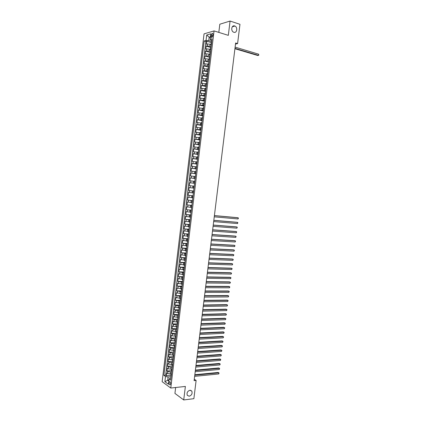 <?xml version="1.0" encoding="UTF-8"?>
<svg xmlns="http://www.w3.org/2000/svg" width="421" height="421" viewBox="0 0 421 421"><rect width="100%" height="100%" fill="white"/><g stroke="black" fill="none" stroke-linecap="round" stroke-linejoin="round"><path stroke-width="0.63" d="M189.939 390.251L191.823 391.135C192.56 393.582 191.687 395.282 189.203 396.229L187.292 395.33C186.577 392.872 187.456 391.177 189.939 390.251M234.65 25.955L234.876 26.039C237.949 27.239 236.955 33.427 233.871 32.285L233.597 32.175C230.54 30.943 231.582 24.786 234.65 25.955M170.637 383.778C170.637 382.221 170.268 381.531 169.531 381.705L169.116 382.678C169.116 384.236 169.484 384.926 170.221 384.752L170.637 383.778M175.646 387.504L174.931 393.409L183.719 399.95L193.87 398.682L196.118 380.442L194.281 379.226M204.053 33.869L162.159 381.694L170.768 388.041L214.052 30.917L204.053 33.869M214.052 30.917L228.324 35.353L230.071 21.05L219.815 24.218L218.815 32.401M211.021 44.394L207.406 43.937L206.437 44.194L206.795 41.232L211.589 42.653M211.126 46.473L207.169 45.91L206.195 46.163L210.995 47.557M206.195 46.163L205.843 49.12L206.811 48.878L210.421 49.336M209.821 54.277L206.211 53.814L205.248 54.046L205.601 51.094L210.4 52.457M209.226 59.208L205.616 58.751L204.653 58.966L205.006 56.014L209.805 57.351M208.627 64.139L204.059 63.887L204.417 60.934L209.216 62.24M208.032 69.065L203.464 68.797L203.822 65.85L208.621 67.128M207.437 73.985L202.875 73.707L203.227 70.765L208.032 72.012M206.843 78.906L202.28 78.616L202.633 75.675L207.442 76.896M206.248 83.821L201.685 83.516L202.043 80.579L206.848 81.769M205.653 88.731L201.096 88.415L201.454 85.479L206.258 86.642M205.059 93.641L200.507 93.315L200.859 90.378L205.669 91.515M204.464 98.54L199.917 98.204L200.27 95.272L205.08 96.377M203.869 103.445L199.322 103.092L199.68 100.161L204.49 101.24M203.275 108.339L198.733 107.976L199.091 105.045L203.906 106.097M202.685 113.233L198.144 112.854L198.501 109.928L203.317 110.955M202.091 118.122L197.56 117.733L197.912 114.807L202.727 115.807M201.501 123.006L196.97 122.606L197.323 119.685L202.143 120.653M200.912 127.884L196.381 127.479L196.733 124.553L201.554 125.495M200.317 132.762L195.791 132.341L196.144 129.421L200.97 130.336M199.728 137.635L195.207 137.204L195.56 134.288L200.38 135.173M199.138 142.508L194.618 142.061L194.97 139.146L199.796 140.004M198.549 147.376L194.034 146.918L194.386 144.003L199.212 144.835M197.959 152.239L193.45 151.77L193.797 148.86L198.628 149.66M197.375 157.096L192.865 156.617L193.213 153.707L198.044 154.481M196.786 161.953L192.276 161.459L192.629 158.554L197.46 159.301M196.197 166.805L191.692 166.3L192.044 163.395L196.875 164.116M195.612 171.652L191.108 171.136L191.46 168.237L196.297 168.926M195.023 176.499L190.529 175.967L190.876 173.068L195.712 173.736M194.439 181.34L189.945 180.798L190.292 177.899L195.128 178.541M189.361 185.624L194.202 186.219L189.361 185.624L189.708 182.73L194.549 183.34M193.618 188.108L189.129 187.55L188.776 190.445L193.618 191.013M193.034 192.939L188.545 192.371L188.198 195.265L193.039 195.802M192.45 197.77L187.966 197.191L187.613 200.08L192.46 200.591M191.865 202.596L187.382 202.001L187.035 204.89L191.881 205.374M191.281 207.416L186.803 206.811L186.456 209.695L191.302 210.153M190.697 212.231L186.224 211.621L185.877 214.5L190.724 214.931M190.113 217.047L185.645 216.42L185.293 219.299L190.145 219.704M189.534 221.856L185.061 221.22L184.714 224.098L189.566 224.472M188.95 226.666L184.482 226.014L184.135 228.892L188.992 229.24M188.366 231.466L183.903 230.808L183.561 233.681L188.413 234.002M187.787 236.265L183.33 235.597L182.982 238.465L187.834 238.76M187.208 241.065L182.751 240.38L182.404 243.249L187.261 243.517M186.624 245.853L182.172 245.159L181.825 248.027L186.687 248.269M186.045 250.642L181.598 249.937L181.251 252.8L186.108 253.016M185.466 255.431L181.019 254.71L180.672 257.573L185.535 257.763M184.887 260.21L180.446 259.483L180.099 262.341L184.961 262.504M184.309 264.988L179.867 264.246L179.525 267.103L184.387 267.24M183.73 269.761L179.293 269.008L178.951 271.866L183.814 271.977M183.156 274.534L178.72 273.771L178.372 276.623L183.24 276.708M182.577 279.302L178.146 278.528L177.799 281.375L182.667 281.433M181.998 284.064L177.573 283.28L177.225 286.127L182.098 286.159M181.425 288.827L176.999 288.027L176.652 290.874L181.525 290.879M180.846 293.584L176.425 292.774L176.083 295.616L180.956 295.595M180.272 298.336L175.852 297.515L175.51 300.357L180.383 300.305M179.699 303.083L175.278 302.252L174.936 305.093L179.814 305.014M179.12 307.83L174.71 306.988L174.368 309.824L179.241 309.724M178.546 312.571L175.004 312.156L174.136 311.719L173.794 314.555L178.672 314.424M177.972 317.313L174.431 316.892L173.568 316.445L173.226 319.281L178.104 319.123M177.399 322.044L173.862 321.628L172.994 321.17L172.652 324.002L177.536 323.823M176.825 326.78L173.289 326.364L172.426 325.891L172.084 328.722L176.967 328.512M176.257 331.506L172.721 331.09L171.857 330.606L171.515 333.437L176.399 333.2M175.683 336.232L172.147 335.816L171.289 335.321L170.947 338.147L175.741 337.895M175.11 340.952L171.579 340.536L170.721 340.031L170.379 342.857L175.052 342.583M174.541 345.667L171.005 345.257L170.152 344.736L169.81 347.557L174.405 347.267M173.968 350.383L170.437 349.972L169.584 349.441L169.242 352.261L173.789 351.945M173.399 355.092L169.868 354.682L169.016 354.14L168.674 356.955L173.215 356.619M172.831 359.802L169.3 359.392L168.447 358.834L168.111 361.65L172.647 361.292M172.257 364.507L168.732 364.097L167.884 363.528L167.542 366.344L172.084 365.954M171.689 369.206L168.163 368.796L167.316 368.217L166.979 371.027L171.521 370.622M235.492 44.105L237.591 43.589L235.628 42.989L194.107 380.647L196.118 380.442M211.205 35.101L211.068 36.206C211.01 37.201 211.258 37.632 211.816 37.495L212.773 35.722L212.91 34.611C212.968 33.617 212.721 33.191 212.168 33.322L211.205 35.101L212.789 35.585M170.968 378.058L169.789 378.174L169.047 379.011L170.705 380.195L212.052 38.795L210.137 39.327L210.7 40.116L211.852 40.463M169.047 379.011L168.416 384.236L164.874 381.652L165.5 376.479L163.89 375.332L204.19 40.969L206.043 40.458L206.7 35.001L210.805 33.812L210.137 39.327M171.7 371.99L167.821 371.617L166.979 371.027M171.121 373.901L170.195 373.99L170.426 372.106M172.268 367.296L168.389 366.917L167.542 366.344M172.842 362.597L168.958 362.213L168.111 361.65M173.41 357.892L169.526 357.508L168.674 356.955M173.978 353.187L170.095 352.798L169.242 352.261M174.547 348.477L170.663 348.088L169.81 347.557M175.12 343.762L171.236 343.368L170.379 342.857M175.694 339.047L171.805 338.652L170.947 338.147M176.262 334.327L172.373 333.927L171.515 333.437M176.836 329.601L172.947 329.201L172.084 328.722M177.409 324.87L173.52 324.47L172.652 324.002M177.983 320.139L174.089 319.734L173.226 319.281M178.557 315.408L174.662 314.997L173.794 314.555M179.13 310.666L175.236 310.256L174.368 309.824M179.704 305.925L175.81 305.514L174.936 305.093M180.277 301.183L175.51 300.357M180.851 296.431L176.083 295.616M181.43 291.679L176.652 290.874M182.004 286.922L177.225 286.127M182.582 282.165L177.799 281.375M183.156 277.402L178.372 276.623M183.735 272.634L178.951 271.866M184.314 267.861L179.525 267.103M184.893 263.088L180.099 262.341M185.472 258.31L180.672 257.573M186.05 253.531L181.251 252.8M186.629 248.748L181.825 248.027M187.208 243.959L182.404 243.249M187.787 239.165L182.982 238.465M188.366 234.371L183.561 233.681M188.95 229.571L184.135 228.892M189.529 224.772L184.714 224.098M190.113 219.962L185.293 219.299M190.697 215.152L185.877 214.5M191.281 210.342L186.456 209.695M191.86 205.522L187.035 204.89M192.444 200.701L187.613 200.08M193.029 195.876L188.198 195.265M193.613 191.05L188.776 190.445M194.549 183.319L193.292 183.156L193.523 181.219M195.139 178.478L193.876 178.315L194.113 176.373M195.723 173.636L194.46 173.468L194.697 171.526M196.312 168.795L195.049 168.616L195.286 166.674M196.896 163.948L195.639 163.758L195.87 161.817M197.486 159.096L196.223 158.896L196.46 156.954M198.075 154.239L196.812 154.033L197.049 152.092M198.665 149.376L197.402 149.171L197.638 147.218M199.249 144.514L197.991 144.298L198.228 142.351M199.838 139.646L198.58 139.425L198.817 137.472M200.433 134.778L199.17 134.546L199.407 132.594M201.022 129.905L199.764 129.663L200.001 127.71M201.612 125.026L200.354 124.779L200.591 122.827M202.201 120.143L200.943 119.89L201.18 117.933M202.796 115.259L201.538 114.996L201.775 113.038M203.385 110.37L202.127 110.102L202.369 108.144M203.98 105.476L202.722 105.203L202.959 103.24M204.574 100.582L203.317 100.298L203.554 98.335M205.164 95.683L203.911 95.388L204.148 93.425M205.758 90.778L204.506 90.478L204.743 88.515M206.353 85.868L205.101 85.563L205.337 83.595M206.948 80.958L205.695 80.648L205.932 78.68M207.542 76.043L206.29 75.722L206.527 73.754M208.137 71.123L206.885 70.796L207.127 68.823M208.737 66.202L207.485 65.865L207.721 63.892M209.332 61.277L208.079 60.934L208.321 58.961M209.932 56.346L208.679 55.998L208.916 54.02M210.526 51.409L209.274 51.057L209.516 49.078M206.795 41.232L205.906 41.474L165.642 375.164L166.411 375.711L170.958 375.279M170.195 373.99L167.595 373.495L166.753 372.901L166.411 375.711M189.708 182.73L193.292 183.156M190.292 177.899L193.876 178.315M190.876 173.068L194.46 173.468M191.46 168.237L195.049 168.616M192.044 163.395L195.639 163.758M192.629 158.554L196.223 158.896M193.213 153.707L196.812 154.033M193.797 148.86L197.402 149.171M194.386 144.003L197.991 144.298M194.97 139.146L198.58 139.425M195.56 134.288L199.17 134.546M196.144 129.421L199.764 129.663M196.733 124.553L200.354 124.779M197.323 119.685L200.943 119.89M197.912 114.807L201.538 114.996M198.501 109.928L202.127 110.102M199.091 105.045L202.722 105.203M199.68 100.161L203.317 100.298M200.27 95.272L203.911 95.388M200.859 90.378L204.506 90.478M201.454 85.479L205.101 85.563M202.043 80.579L205.695 80.648M202.633 75.675L206.29 75.722M203.227 70.765L206.885 70.796M203.822 65.85L207.485 65.865M204.417 60.934L208.079 60.934M205.006 56.014L208.679 55.998M205.601 51.094L209.274 51.057M211.326 44.831L210.937 45.068L211.258 45.394M211.568 42.831L211.179 43.074L210.937 45.068M210.963 47.826L210.574 48.062L210.332 50.057L210.721 49.825M210.358 52.82L209.974 53.046L209.732 55.04L210.116 54.819M209.753 57.814L209.369 58.024L209.126 60.019L209.511 59.808M209.148 62.797L208.769 63.003L208.527 64.992L208.905 64.792M208.542 67.781L208.163 67.976L207.921 69.965L208.306 69.77M207.942 72.759L207.564 72.944L207.321 74.927L207.7 74.749M207.337 77.732L206.964 77.906L206.722 79.895L207.1 79.722M206.737 82.705L206.364 82.869L206.122 84.853L206.495 84.689M206.137 87.673L205.758 87.826L205.522 89.81L205.895 89.657M205.532 92.636L205.159 92.778L204.922 94.762L205.295 94.62M204.932 97.593L204.564 97.73L204.322 99.709L204.695 99.577M204.332 102.55L203.964 102.677L203.722 104.65L204.096 104.529M203.732 107.502L203.364 107.618L203.127 109.592L203.496 109.481M203.132 112.449L202.764 112.554L202.527 114.528L202.896 114.428M202.538 117.396L202.169 117.491L201.933 119.464L202.296 119.369M201.938 122.337L201.57 122.422L201.333 124.39L201.696 124.311M201.338 127.274L200.975 127.347L200.738 129.315L201.101 129.247M200.743 132.205L200.38 132.268L200.143 134.236L200.501 134.178M200.143 137.135L199.786 137.188L199.543 139.156L199.907 139.104M199.549 142.061L199.191 142.103L198.949 144.071L199.312 144.029M198.954 146.982L198.596 147.018L198.354 148.981L198.712 148.95M198.354 151.897L198.002 151.923L197.759 153.886L198.117 153.865M197.759 156.812L197.407 156.828L197.17 158.791L197.523 158.78M197.165 161.722L196.812 161.727L196.575 163.69L196.928 163.685M196.57 166.632L196.218 166.627L195.981 168.584L196.333 168.589M195.981 171.531L195.628 171.521L195.391 173.478L195.744 173.494M195.386 176.431L195.034 176.41L194.797 178.362L195.149 178.393M194.791 181.33L194.444 181.293L194.207 183.246L194.555 183.282L194.207 183.246M194.202 186.219L193.855 186.177L194.202 186.219M193.855 186.177L193.618 188.129L193.965 188.176M193.607 191.108L193.26 191.055L193.613 191.087M193.26 191.055L193.023 193.007L193.371 193.06M193.018 195.991L192.671 195.928L193.023 195.954M192.671 195.928L192.434 197.881L192.781 197.944M192.423 200.87L192.081 200.801L192.434 200.812M192.081 200.801L191.844 202.748L192.192 202.822M191.834 205.748L191.492 205.669L191.844 205.669M191.492 205.669L191.255 207.611L191.597 207.7M191.245 210.621L190.902 210.532L191.255 210.526M190.902 210.532L190.666 212.473L191.008 212.568M190.655 215.489L190.313 215.389L190.671 215.373M190.313 215.389L190.082 217.331L190.418 217.436M190.066 220.357L189.729 220.246L190.082 220.22M189.729 220.246L189.492 222.188L189.829 222.304M189.476 225.219L189.14 225.098L189.497 225.067M189.14 225.098L188.903 227.04L189.24 227.161M188.887 230.076L188.55 229.945L188.908 229.903M188.55 229.945L188.319 231.887L188.655 232.018M188.303 234.934L187.966 234.792L188.324 234.739M187.966 234.792L187.729 236.728L188.066 236.87M187.713 239.781L187.382 239.633L187.74 239.57M187.382 239.633L187.145 241.57L187.477 241.722M187.124 244.627L186.792 244.469L187.156 244.401M186.792 244.469L186.561 246.406L186.892 246.569M186.54 249.474L186.208 249.306L186.571 249.221M186.208 249.306L185.977 251.237L186.303 251.411M185.956 254.316L185.624 254.137L185.987 254.047M185.624 254.137L185.387 256.068L185.719 256.247M185.366 259.152L185.04 258.962L185.403 258.862M185.04 258.962L184.803 260.894L185.135 261.083M184.782 263.983L184.456 263.783L184.819 263.678M184.456 263.783L184.219 265.714L184.551 265.914M184.198 268.808L183.872 268.603L184.235 268.487M183.872 268.603L183.64 270.529L183.961 270.74M183.614 273.634L183.288 273.418L183.656 273.292M183.288 273.418L183.056 275.345L183.377 275.566M183.03 278.455L182.703 278.234L183.072 278.097M182.703 278.234L182.472 280.154L182.798 280.386M182.446 283.275L182.125 283.038L182.493 282.896M182.125 283.038L181.893 284.964L182.214 285.201M181.861 288.09L181.54 287.843L181.909 287.69M181.54 287.843L181.309 289.764L181.63 290.016M181.283 292.9L180.962 292.648L181.33 292.479M180.962 292.648L180.73 294.568L181.046 294.821M180.698 297.705L180.377 297.442L180.751 297.268M180.377 297.442L180.146 299.363L180.467 299.631M180.114 302.51L179.799 302.236L180.172 302.052M179.799 302.236L179.567 304.157L179.883 304.43M179.535 307.309L179.22 307.03L179.593 306.835M179.22 307.03L178.988 308.946L179.304 309.23M178.951 312.108L178.641 311.814L179.014 311.614M178.641 311.814L178.409 313.729L178.72 314.024M178.372 316.897L178.062 316.597L178.436 316.387M178.062 316.597L177.83 318.513L178.141 318.813M177.794 321.686L177.483 321.376L177.857 321.155M177.483 321.376L177.252 323.286L177.562 323.602M177.215 326.47L176.904 326.154L177.278 325.922M176.904 326.154L176.673 328.064L176.983 328.385M176.636 331.253L176.325 330.927L176.704 330.685M176.325 330.927L176.094 332.832L176.404 333.164M176.057 336.032L175.746 335.695L176.125 335.448M175.746 335.695L175.515 337.6L175.825 337.942M175.478 340.805L175.173 340.457L175.552 340.205M175.173 340.457L174.941 342.362L175.247 342.715M174.899 345.578L174.594 345.22L174.978 344.957M174.594 345.22L174.362 347.125L174.668 347.483M174.32 350.346L174.02 349.977L174.399 349.704M174.02 349.977L173.789 351.882L174.094 352.251M173.747 355.108L173.441 354.735L173.826 354.45M173.441 354.735L173.215 356.634L173.515 357.013M173.168 359.866L172.868 359.487L173.252 359.192M172.868 359.487L172.636 361.381L172.942 361.771M172.594 364.623L172.294 364.233L172.678 363.928M172.294 364.233L172.063 366.128L172.363 366.528M172.015 369.375L171.721 368.975L172.105 368.664M171.721 368.975L171.489 370.869L171.789 371.275M171.442 374.127L171.147 373.716L171.531 373.395M171.147 373.716L170.915 375.611L171.21 376.027M210.353 37.532L209.174 37.174L208.753 40.648L206.043 40.458M211.721 41.532L208.753 40.648M230.071 21.05L239.965 24.302L237.591 43.589M183.719 399.95L185.377 386.436L170.768 388.041M210.442 36.816L209.174 37.174L206.7 35.001M168.91 380.152L167.705 380.274L168.8 381.063M171.131 376.684L168.1 376.979L167.705 380.274L164.874 381.652M205.906 41.474L204.19 40.969M210.653 50.367L210.332 50.057M210.053 55.34L209.732 55.04M209.447 60.308L209.126 60.019M208.848 65.276L208.527 64.992M208.248 70.233L207.921 69.965M207.648 75.191L207.321 74.927M207.048 80.148L206.722 79.895M206.448 85.095L206.122 84.853M205.848 90.041L205.522 89.81M205.248 94.983L204.922 94.762M204.653 99.919L204.322 99.709M204.053 104.855L203.722 104.65M203.459 109.786L203.127 109.592M202.859 114.712L202.527 114.528M202.264 119.638L201.933 119.464M201.67 124.558L201.333 124.39M201.075 129.473L200.738 129.315M200.48 134.383L200.143 134.236M199.886 139.293L199.543 139.156M199.291 144.198L198.949 144.071M198.696 149.097L198.354 148.981M198.102 153.991L197.759 153.886M197.512 158.885L197.17 158.791M196.917 163.774L196.575 163.69M196.328 168.663L195.981 168.584M195.733 173.541L195.391 173.478M195.144 178.42L194.797 178.362M165.642 375.164L163.89 375.332M165.5 376.479L168.1 376.979M234.923 48.72L257.752 55.504L258.478 55.351L234.971 48.357M258.626 54.167L258.783 55.183L258.478 55.351L258.626 54.167L235.118 47.136M214.4 215.647L238.197 217.799L238.054 218.952L214.252 216.831M214.405 215.578L237.518 217.668L238.433 218.146L238.054 218.952M213.815 220.394L237.623 222.409L237.476 223.567L213.668 221.583M213.826 220.315L236.939 222.277L237.86 222.756L237.476 223.567M213.231 225.14L237.044 227.024L236.902 228.177L213.084 226.324M213.242 225.051L236.365 226.877L237.286 227.361L236.902 228.177M212.647 229.882L236.47 231.629L236.328 232.781L212.5 231.071M212.658 229.782L235.792 231.476L236.707 231.966L236.328 232.781M212.063 234.623L235.897 236.234L235.755 237.386L211.916 235.807M212.079 234.508L235.218 236.076L236.134 236.565L235.755 237.386M211.479 239.36L235.323 240.833L235.176 241.986L211.337 240.544M211.495 239.233L234.644 240.67L235.56 241.159L235.176 241.986M210.9 244.091L234.75 245.432L234.602 246.58L210.753 245.275M210.916 243.954L234.071 245.259L234.986 245.753L234.602 246.58M210.316 248.822L234.176 250.027L234.029 251.174L210.174 250M210.337 248.669L233.502 249.842L234.413 250.342L234.029 251.174M209.737 253.547L233.602 254.621L233.455 255.768L209.59 254.726M209.758 253.384L232.929 254.426L233.839 254.926L233.455 255.768M209.158 258.268L233.029 259.204L232.887 260.352L209.011 259.447M209.179 258.094L232.355 259.01L233.271 259.51L232.887 260.352M208.574 262.988L232.455 263.793L232.313 264.935L208.432 264.167M208.6 262.799L231.787 263.583L232.697 264.088L232.313 264.935M207.995 267.703L231.882 268.372L231.739 269.519L207.853 268.882M208.021 267.503L231.213 268.161L232.129 268.666L231.739 269.519M207.416 272.413L231.313 272.95L231.171 274.092L207.274 273.592M207.442 272.203L230.645 272.729L231.555 273.24L231.171 274.092M206.837 277.123L230.74 277.523L230.597 278.67L206.695 278.297M206.864 276.897L230.076 277.297L230.987 277.807L230.597 278.67M206.258 281.828L230.171 282.096L230.029 283.238L206.116 283.001M206.29 281.591L229.503 281.86L230.413 282.375L230.029 283.238M205.68 286.527L229.598 286.664L229.456 287.806L205.537 287.701M205.711 286.28L228.935 286.422L229.845 286.938L229.456 287.806M205.106 291.227L229.029 291.232L228.887 292.369L204.959 292.4M205.138 290.964L228.366 290.979L229.277 291.495L228.887 292.369M204.527 295.921L228.461 295.789L228.319 296.931L204.38 297.094M204.559 295.647L227.798 295.531L228.708 296.052L228.319 296.931M203.948 300.61L227.893 300.347L227.75 301.489L203.806 301.783M203.985 300.326L227.229 300.084L228.14 300.605L227.75 301.489M203.375 305.299L227.324 304.904L227.182 306.041L203.227 306.467M203.411 305.004L226.661 304.63L227.572 305.157L227.182 306.041M202.796 309.982L226.756 309.456L226.614 310.593L202.654 311.151M202.833 309.677L226.098 309.172L227.003 309.703L226.614 310.593M202.222 314.661L226.188 314.003L226.045 315.14L202.08 315.829M202.259 314.345L225.53 313.713L226.435 314.245L226.045 315.14M201.648 319.339L225.619 318.55L225.477 319.686L201.501 320.507M201.685 319.007L224.961 318.25L225.867 318.786L225.477 319.686M201.07 324.012L225.051 323.091L224.909 324.228L200.928 325.18M201.112 323.67L224.398 322.786L225.303 323.323L224.909 324.228M200.496 328.68L224.488 327.633L224.346 328.764L200.354 329.848M200.543 328.327L223.83 327.317L224.735 327.854L224.346 328.764M199.922 333.348L223.919 332.164L223.777 333.3L199.78 334.516M199.97 332.985L223.267 331.848L224.172 332.385L223.777 333.3M199.349 338.01L223.351 336.7L223.214 337.831L199.207 339.179M199.396 337.637L222.704 336.368L223.604 336.911L223.214 337.831M198.775 342.673L222.788 341.226L222.646 342.357L198.633 343.836M198.823 342.284L222.135 340.889L223.041 341.436L222.646 342.357M198.207 347.325L222.225 345.752L222.083 346.883L198.059 348.493M198.254 346.93L221.572 345.409L222.472 345.957L222.083 346.883M197.633 351.982L221.656 350.277L221.514 351.403L197.491 353.145M197.681 351.572L221.009 349.925L221.909 350.472L221.514 351.403M197.06 356.629L221.093 354.792L220.951 355.924L196.917 357.792M197.112 356.208L220.446 354.435L221.346 354.987L220.951 355.924M196.491 361.276L220.53 359.313L220.388 360.439L196.349 362.439M196.544 360.839L219.883 358.945L220.783 359.497L220.388 360.439M195.918 365.917L219.967 363.823L219.825 364.949L195.776 367.08M195.975 365.47L219.32 363.449L220.22 364.007L219.825 364.949M195.349 370.559L219.404 368.333L219.262 369.459L195.207 371.717M195.402 370.101L218.762 367.954L219.657 368.512L219.262 369.459M194.776 375.195L218.841 372.838L218.699 373.964L194.634 376.353M194.834 374.727L218.199 372.453L219.094 373.011L218.699 373.964M170.768 369.285L170.994 367.407M171.336 364.581L171.563 362.697M171.905 359.876L172.131 357.987M172.473 355.161L172.705 353.277M173.047 350.446L173.273 348.556M173.615 345.725L173.847 343.836M174.189 341.005L174.415 339.115M174.762 336.279L174.989 334.385M175.331 331.548L175.562 329.654M175.904 326.817L176.136 324.923M176.478 322.081L176.709 320.181M177.052 317.339L177.283 315.44M177.625 312.592L177.857 310.698M178.199 307.846L178.43 305.946M178.778 303.099L179.004 301.194M179.351 298.342L179.583 296.442M179.925 293.584L180.156 291.679M180.504 288.822L180.735 286.917M181.077 284.059L181.309 282.149M181.656 279.286L181.888 277.381M182.235 274.518L182.467 272.608M182.814 269.74L183.046 267.83M183.388 264.962L183.619 263.046M183.966 260.178L184.198 258.262M184.551 255.389L184.782 253.474M185.129 250.6L185.361 248.685M185.708 245.806L185.94 243.891M186.287 241.012L186.519 239.091M186.871 236.207L187.103 234.286M187.45 231.403L187.682 229.482M188.034 226.598L188.266 224.672M188.613 221.783L188.85 219.857M189.197 216.968L189.429 215.042M189.782 212.147L190.013 210.221M190.366 207.327L190.597 205.395M190.95 202.501L191.181 200.57M191.534 197.67L191.765 195.739M192.118 192.839L192.35 190.902M192.702 187.998L192.939 186.061M209.874 46.11L210.111 44.131M207.169 45.91L207.406 43.937M167.595 373.495L167.821 371.617M168.163 368.796L168.389 366.917M168.732 364.097L168.958 362.213M169.3 359.392L169.526 357.508M169.868 354.682L170.095 352.798M170.437 349.972L170.663 348.088M171.005 345.257L171.236 343.368M171.579 340.536L171.805 338.652M172.147 335.816L172.373 333.927M172.721 331.09L172.947 329.201M173.289 326.364L173.52 324.47M173.862 321.628L174.089 319.734M174.431 316.892L174.662 314.997M175.004 312.156L175.236 310.256M175.578 307.409L175.81 305.514M176.152 302.662L176.383 300.762M176.725 297.915L176.957 296.016M177.299 293.158L177.53 291.258M177.873 288.401L178.104 286.501M178.451 283.643L178.678 281.738M179.025 278.876L179.257 276.971M179.604 274.108L179.83 272.203M180.177 269.34L180.409 267.43M180.756 264.562L180.988 262.651M181.33 259.783L181.562 257.873M181.909 255L182.14 253.089M182.488 250.216L182.719 248.301M183.067 245.427L183.298 243.512M183.645 240.633L183.877 238.718M184.224 235.839L184.456 233.918M184.803 231.034L185.035 229.113M185.387 226.235L185.619 224.309M185.966 221.425L186.198 219.499M186.545 216.615L186.782 214.689M187.129 211.8L187.361 209.874M187.708 206.979L187.945 205.053M188.292 202.159L188.524 200.228M188.876 197.333L189.108 195.402M189.461 192.502L189.692 190.571M190.045 187.671L190.276 185.735M190.629 182.835L190.86 180.898M191.213 177.994L191.444 176.057M191.797 173.152L192.034 171.21M192.381 168.3L192.618 166.363M192.971 163.453L193.202 161.511M193.555 158.596L193.792 156.654M194.144 153.739L194.376 151.792M194.728 148.876L194.965 146.929M195.318 144.008L195.555 142.061M195.907 139.14L196.144 137.193M196.496 134.267L196.728 132.315M197.086 129.389L197.317 127.437M197.675 124.511L197.907 122.553M198.265 119.622L198.501 117.669M198.854 114.738L199.091 112.781M199.443 109.844L199.68 107.887M200.038 104.95L200.275 102.987M200.628 100.051L200.864 98.088M201.222 95.146L201.459 93.183M201.812 90.241L202.048 88.278M202.406 85.331L202.643 83.363M203.001 80.416L203.238 78.448M203.596 75.496L203.832 73.528M204.19 70.575L204.427 68.607M204.785 65.65L205.022 63.682M205.38 60.719L205.616 58.751M205.974 55.788L206.211 53.814M206.569 50.852L206.811 48.878M211.263 44.842L211.505 42.847M210.658 49.841L210.9 47.841M210.058 54.83L210.295 52.836M209.453 59.819L209.695 57.824M208.848 64.802L209.09 62.808M208.242 69.786L208.484 67.792M207.642 74.759L207.885 72.77M207.037 79.732L207.279 77.743M206.437 84.7L206.679 82.716M205.837 89.668L206.08 87.679M205.238 94.625L205.474 92.641M204.638 99.582L204.874 97.604M204.038 104.54L204.274 102.556M203.438 109.486L203.675 107.508M202.838 114.433L203.075 112.454M202.238 119.375L202.48 117.401M201.643 124.311L201.88 122.337M201.043 129.247L201.28 127.274M200.449 134.178L200.685 132.205M199.849 139.104L200.086 137.135M199.254 144.029L199.491 142.061M198.659 148.95L198.896 146.982M198.059 153.865L198.302 151.897M197.465 158.775L197.707 156.812M196.875 163.685L197.112 161.722M196.281 168.589L196.518 166.627M195.686 173.489L195.923 171.531M195.091 178.383L195.328 176.425M194.502 183.277L194.739 181.319M193.907 188.166L194.144 186.214M193.318 193.055L193.555 191.097M192.723 197.933L192.96 195.981M192.134 202.811L192.371 200.864M191.544 207.69L191.781 205.737M190.955 212.558L191.192 210.611M190.366 217.425L190.602 215.478M189.776 222.288L190.013 220.346M189.187 227.151L189.424 225.203M188.597 232.008L188.834 230.066M188.013 236.86L188.245 234.918M187.424 241.707L187.661 239.765M186.835 246.553L187.071 244.612M186.25 251.395L186.487 249.458M185.666 256.231L185.898 254.295M185.077 261.062L185.314 259.131M184.493 265.893L184.73 263.962M183.909 270.719L184.145 268.793M183.324 275.545L183.561 273.613M182.74 280.365L182.977 278.434M182.161 285.18L182.393 283.254M181.577 289.99L181.809 288.069M180.993 294.8L181.225 292.874M180.414 299.605L180.646 297.684M179.83 304.404L180.062 302.483M179.251 309.203L179.483 307.283M178.667 313.998L178.899 312.082M178.088 318.786L178.32 316.871M177.509 323.575L177.741 321.66M176.931 328.359L177.162 326.443M176.352 333.137L176.583 331.227M175.773 337.91L176.004 336M175.194 342.683L175.425 340.773M174.615 347.451L174.847 345.546M174.041 352.219L174.273 350.314M173.463 356.976L173.694 355.077M172.889 361.739L173.115 359.834M172.31 366.491L172.542 364.591M171.736 371.243L171.968 369.343M171.163 375.99L171.389 374.09M212.516 36.643L211.068 36.206M191.823 391.135L190.592 390.272M234.876 26.039L232.271 26.802M169.989 381.658L169.531 381.705M212.747 33.501L212.168 33.322"/></g></svg>
